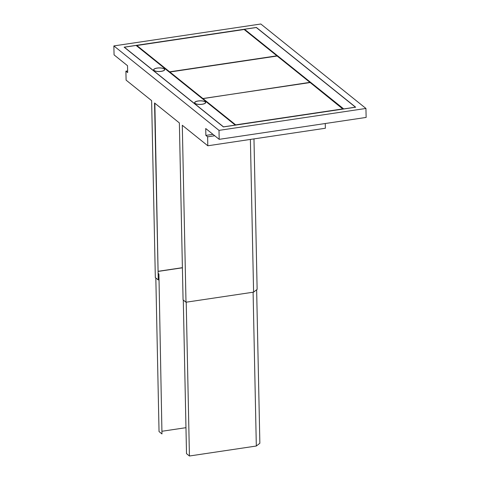 <?xml version="1.0" encoding="UTF-8"?>
<svg xmlns="http://www.w3.org/2000/svg" width="480" height="480" viewBox="0 0 480 480"><rect width="100%" height="100%" fill="white"/><g stroke="black" fill="none" stroke-linecap="round" stroke-linejoin="round"><path stroke-width="0.72" d="M325.266 123.516L325.368 128.244L207.81 145.776L207.624 136.812L205.866 135.402L205.722 128.526L219.186 139.338L366.132 117.426L365.94 108.456L219 130.374L113.868 45.918L114.06 54.882L127.524 65.7L127.668 72.576L125.91 71.166L127.632 70.908M214.722 135.75L207.624 136.812M207.81 145.776L182.292 125.274L186 302.226L183.072 299.874L179.364 122.922L154.548 102.984L158.25 279.936L155.328 277.59L151.62 100.632L126.096 80.13L125.91 71.166M219 130.374L219.186 139.338M253.974 138.894L257.13 289.386L253.59 292.146L250.392 139.428M253.59 292.146L186 302.226M158.25 279.936L154.848 103.224M205.866 135.402L212.964 134.34M113.868 45.918L260.814 24L365.94 108.456M124.146 47.172L223.422 126.924L355.668 107.202L256.392 27.45L124.146 47.172M244.554 29.514L244.218 29.562M136.872 45.576L136.362 45.648M342.942 108.876L235.674 124.872L202.896 98.538L310.164 82.542L342.948 109.098M202.896 98.538L235.602 125.106M202.662 98.352L169.884 72.018L277.152 56.022L309.93 82.356L202.668 98.652L169.884 72.018M244.134 29.496L276.918 55.83L169.65 71.832L136.866 45.498L244.134 29.496M136.866 45.498L169.65 71.832M162.21 431.226L185.964 427.68M158.37 271.38L182.4 267.798M256.644 289.764L259.86 443.268L256.32 446.022L189.432 456L186.51 453.648L183.288 300.054M158.412 273.576L158.916 273.978L161.97 433.938L159.042 431.586L155.826 277.992M161.97 433.938L158.916 273.978M158.364 271.272L182.394 267.684M186.21 302.196L189.432 456M256.32 446.022L253.098 292.218M244.548 29.268L343.71 108.93L355.464 107.178L256.302 27.516L244.548 29.268L244.56 29.838M136.104 45.444L124.35 47.196L223.506 126.858L235.266 125.106L136.104 45.444M161.22 71.358A5.538 1.812 -1.2 0 0 164.706 69.6A5.538 1.812 -1.2 0 0 157.122 68.07A5.538 1.812 -1.2 0 0 153.636 69.828A5.538 1.812 -1.2 0 0 161.22 71.358M202.194 104.274A5.538 1.812 -1.2 0 0 205.686 102.516A5.538 1.812 -1.2 0 0 198.096 100.986A5.538 1.812 -1.2 0 0 194.61 102.744A5.538 1.812 -1.2 0 0 202.194 104.274M161.16 71.31A5.376 1.758 -1.2 0 0 164.55 69.6A5.376 1.758 -1.2 0 0 157.182 68.112A5.376 1.758 -1.2 0 0 153.792 69.828A5.376 1.758 -1.2 0 0 161.16 71.31M202.14 104.232A5.376 1.758 -1.2 0 0 205.524 102.516A5.376 1.758 -1.2 0 0 198.156 101.034A5.376 1.758 -1.2 0 0 194.772 102.744A5.376 1.758 -1.2 0 0 202.14 104.232M164.562 70.032L164.55 69.6M153.804 70.254L153.792 69.828M205.536 102.948L205.524 102.516M194.778 103.176L194.772 102.744"/></g></svg>
